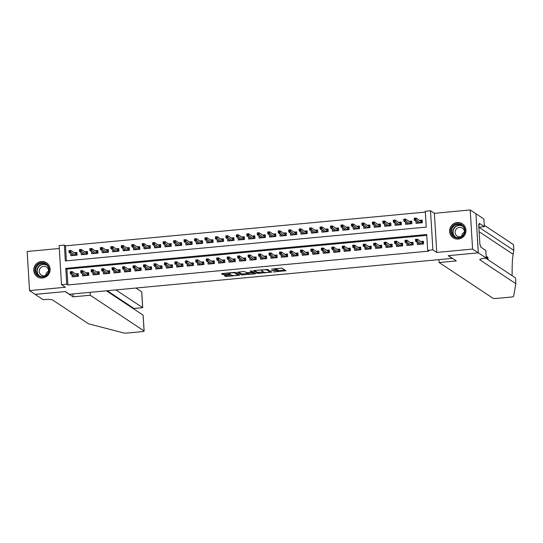 <?xml version="1.0" encoding="UTF-8"?>
<svg xmlns="http://www.w3.org/2000/svg" width="543" height="543" viewBox="0 0 543 543"><rect width="100%" height="100%" fill="white"/><g stroke="black" fill="none" stroke-linecap="round" stroke-linejoin="round"><path stroke-width="0.81" d="M273.4 271.989L285.991 270.753L281.98 268.093L271.541 269.138A3.367 0.529 176.5 0 1 275.539 269.308L275.878 269.525A3.367 0.529 176.5 0 1 275.953 269.627A3.367 0.529 176.5 0 1 273.305 270.305L271.33 270.611L273.618 270.516A3.367 0.529 176.5 0 1 277.616 270.679L277.948 270.903A3.367 0.529 176.5 0 1 278.023 271.005A3.367 0.529 176.5 0 1 275.376 271.683L273.4 271.989M42.449 278.023A8.362 8.091 -56.4 0 0 46.569 262.805A8.362 8.091 -56.4 0 0 34.066 267.814A8.362 8.091 -56.4 0 0 42.449 278.023M458.306 239.042A8.362 8.091 -56.4 0 0 462.426 223.825A8.362 8.091 -56.4 0 0 449.923 228.834A8.362 8.091 -56.4 0 0 458.306 239.042M225.236 275.43L224.408 275.64L225.555 276.421L226.811 276.475L239.755 275.125L235.716 272.43L234.467 272.376L222.352 273.516L221.524 273.726L222.908 274.663L229.343 274.229L230.171 274.011L229.472 273.536A2.817 0.441 176.5 0 1 229.404 273.448A2.817 0.441 176.5 0 1 231.902 272.857A2.817 0.441 176.5 0 1 234.963 273.02L237.603 274.772A2.817 0.441 176.5 0 1 237.671 274.86A2.817 0.441 176.5 0 1 235.173 275.45A2.817 0.441 176.5 0 1 232.112 275.287L230.422 274.941L225.236 275.43M66.741 284.199L61.515 284.688L59.119 245.572L64.352 245.083L65.323 260.939L426.248 227.103L425.278 211.247L430.511 210.752L432.907 249.875L427.674 250.364L426.703 234.508L65.771 268.344L66.741 284.199L67.882 284.953L428.807 251.117L427.674 250.364M478.329 252.841L448.355 255.651L456.303 260.925L439.144 262.534L492.969 298.25A3.217 0.502 176.5 0 0 496.791 298.406L511.072 297.069A3.217 0.502 176.5 0 0 513.597 296.437L515.85 283.724L479.964 259.914A7.507 1.174 -3.5 0 1 479.795 259.683A7.507 1.174 -3.5 0 1 485.7 258.169L486.277 258.115L478.329 252.841L475.933 213.718L478.274 252.848L448.199 255.665L452.285 258.38L69.389 294.272L65.296 291.557L35.22 294.381L29.546 290.614L65.377 287.254L61.515 284.688M478.274 252.848L472.593 249.081L470.204 209.958L434.373 213.318L430.511 210.752M434.373 213.318L436.762 252.434L472.593 249.081M436.762 252.434L432.907 249.875M257.497 273.428L271.663 272.097L267.651 269.437L254.287 270.523L253.479 270.767L257.497 273.428L257.43 272.369L263.552 271.968M254.891 273.842L241.526 274.928L237.488 272.233L243.502 271.534L244.75 271.581L246.379 272.661L251.07 272.389L251.877 272.145L250.167 271.005L251.619 270.889L255.699 273.597L254.891 273.842L254.843 273.027M59.296 248.477L27.15 251.49L29.546 290.614M475.878 213.725L470.204 209.958M70.699 253.595L70.828 255.699L77.099 255.115L76.943 252.468L74.276 252.719M81.158 252.617L81.287 254.721L87.566 254.131L87.403 251.49L84.735 251.735M91.618 251.633L91.747 253.737L98.025 253.153L97.862 250.506L95.201 250.757M102.084 250.656L102.213 252.76L108.485 252.169L108.328 249.529L105.661 249.78M112.544 249.671L112.672 251.776L118.951 251.192L118.788 248.545L116.121 248.796M123.003 248.694L123.132 250.798L129.41 250.208L129.248 247.567L126.58 247.818M133.469 247.71L133.598 249.814L139.87 249.23L139.714 246.583L137.046 246.834M143.929 246.732L144.058 248.837L150.336 248.246L150.173 245.606L147.506 245.857M154.388 245.748L154.517 247.852L160.796 247.269L160.633 244.621L157.965 244.873M164.855 244.771L164.984 246.875L171.255 246.284L171.099 243.644L168.432 243.895M175.314 243.787L175.443 245.891L181.722 245.307L181.559 242.66L178.891 242.911M185.774 242.809L185.903 244.913L192.181 244.323L192.018 241.683L189.351 241.934M196.24 241.825L196.362 243.929L202.641 243.345L202.478 240.698L199.817 240.949M206.7 240.848L206.829 242.952L213.107 242.361L212.944 239.721L210.277 239.972M217.159 239.863L217.288 241.968L223.567 241.384L223.404 238.737L220.736 238.988M227.619 238.886L227.748 240.99L234.026 240.4L233.863 237.759L231.203 238.01M238.085 237.902L238.214 240.006L244.493 239.422L244.33 236.775L241.662 237.026M248.545 236.924L248.674 239.029L254.952 238.438L254.789 235.798L252.122 236.049M259.004 235.94L259.133 238.044L265.412 237.461L265.249 234.814L262.588 235.065M269.471 234.963L269.599 237.067L275.878 236.476L275.715 233.836L273.048 234.087M279.93 233.979L280.059 236.083L286.337 235.499L286.175 232.852L283.507 233.103M290.39 233.001L290.519 235.105L296.797 234.515L296.634 231.875L293.973 232.126M300.856 232.017L300.985 234.128L307.257 233.538L307.1 230.89L304.433 231.142M311.315 231.04L311.444 233.144L317.723 232.553L317.56 229.913L314.892 230.164M321.775 230.062L321.904 232.166L328.182 231.576L328.02 228.929L325.359 229.18M332.241 229.078L332.37 231.182L338.642 230.592L338.486 227.951L335.818 228.203M342.701 228.101L342.83 230.205L349.108 229.614L348.945 226.967L346.278 227.218M353.16 227.117L353.289 229.221L359.568 228.63L359.405 225.99L356.744 226.241M363.627 226.139L363.756 228.243L370.027 227.653L369.871 225.006L367.204 225.257M374.086 225.155L374.215 227.259L380.494 226.669L380.331 224.028L377.663 224.279M384.546 224.178L384.675 226.282L390.953 225.691L390.79 223.044L388.123 223.295M395.012 223.193L395.141 225.297L401.413 224.707L401.257 222.067L398.589 222.318M405.472 222.216L405.601 224.32L411.879 223.73L411.716 221.082L409.049 221.334M417.228 242.382L417.357 244.486L423.635 243.895L423.472 241.248L420.805 241.499M406.761 243.359L406.89 245.463L413.169 244.873L413.006 242.232L410.345 242.483M396.302 244.343L396.431 246.447L402.709 245.857L402.546 243.21L399.879 243.461M385.842 245.321L385.971 247.425L392.25 246.834L392.087 244.194L389.419 244.445M375.383 246.305L375.505 248.409L381.783 247.818L381.62 245.171L378.96 245.422M364.916 247.282L365.045 249.386L371.324 248.796L371.161 246.155L368.493 246.407M354.457 248.266L354.586 250.371L360.864 249.78L360.701 247.133L358.034 247.384M343.997 249.244L344.126 251.348L350.398 250.757L350.242 248.117L347.574 248.368M333.531 250.221L333.66 252.332L339.938 251.742L339.775 249.094L337.108 249.346M323.071 251.205L323.2 253.309L329.479 252.719L329.316 250.079L326.648 250.33M312.612 252.183L312.741 254.287L319.012 253.703L318.856 251.056L316.189 251.307M302.146 253.167L302.275 255.271L308.553 254.681L308.39 252.04L305.723 252.291M291.686 254.144L291.815 256.248L298.093 255.665L297.931 253.018L295.263 253.269M281.226 255.129L281.355 257.233L287.627 256.642L287.471 254.002L284.803 254.253M270.76 256.106L270.889 258.21L277.168 257.626L277.005 254.979L274.344 255.23M260.301 257.09L260.43 259.194L266.708 258.604L266.545 255.963L263.878 256.215M249.841 258.068L249.97 260.172L256.242 259.588L256.086 256.941L253.418 257.192M239.375 259.052L239.504 261.156L245.782 260.565L245.619 257.925L242.959 258.176M228.915 260.029L229.044 262.133L235.323 261.55L235.16 258.902L232.492 259.154M218.456 261.013L218.585 263.117L224.856 262.527L224.7 259.887L222.033 260.138M207.989 261.991L208.118 264.095L214.397 263.511L214.234 260.864L211.573 261.115M197.53 262.975L197.659 265.079L203.937 264.489L203.774 261.848L201.107 262.099M187.07 263.952L187.199 266.056L193.478 265.473L193.315 262.826L190.647 263.077M176.604 264.936L176.733 267.041L183.011 266.45L182.848 263.81L180.188 264.061M166.144 265.914L166.273 268.018L172.552 267.434L172.389 264.787L169.721 265.038M155.685 266.898L155.814 269.002L162.092 268.412L161.929 265.771L159.262 266.022M145.219 267.875L145.348 269.98L151.626 269.396L151.463 266.749L148.802 267M134.759 268.86L134.888 270.964L141.166 270.373L141.004 267.733L138.336 267.984M124.299 269.837L124.428 271.941L130.707 271.357L130.544 268.71L127.876 268.961M113.84 270.821L113.962 272.925L120.241 272.335L120.078 269.695L117.417 269.939M103.374 271.799L103.503 273.903L109.781 273.319L109.618 270.672L106.951 270.923M92.914 272.783L93.043 274.887L99.321 274.296L99.159 271.656L96.491 271.9M82.455 273.76L82.584 275.864L88.855 275.281L88.692 272.634L86.032 272.885M426.757 235.363L66.911 269.097L67.882 284.953M71.988 274.744L72.117 276.849L78.396 276.258L78.233 273.618L75.565 273.862M425.332 212.103L65.486 245.836L66.402 260.837M415.931 221.232L416.06 223.336L422.339 222.745L422.176 220.105L419.508 220.356M65.486 245.836L64.352 245.083M66.911 269.097L65.771 268.344M278.023 271.005L277.962 269.946A3.367 0.529 176.5 0 0 277.887 269.844L277.948 270.903M275.939 269.376A3.367 0.529 176.5 0 1 277.548 269.627L277.887 269.844M275.953 269.627L275.885 268.575A3.367 0.529 176.5 0 0 275.851 268.5M278.002 270.611L284.81 269.973M254.599 270.489L257.43 272.369M269.952 271.364L270.482 271.317M269.423 272.24L269.98 272.07L266.464 269.735L264.095 269.837A3.367 0.529 176.5 0 0 261.448 270.516A3.367 0.529 176.5 0 0 261.522 270.618L263.932 272.219A3.367 0.529 176.5 0 0 267.93 272.382L269.423 272.24M269.919 271.059L269.98 272.07M267.461 269.382L269.919 271.011M254.518 272.81L253.601 272.898M247.588 273.462L242.714 273.916L242.775 274.975M238.628 271.989L241.459 273.869L242.714 273.916M251.816 271.161L251.443 270.848M248.07 273.781A2.817 0.441 176.5 0 0 251.131 273.944A2.817 0.441 176.5 0 0 253.629 273.353A2.817 0.441 176.5 0 0 253.561 273.272L252.631 272.654L247.941 272.919L247.113 273.136L248.07 273.781M253.629 273.353L253.561 272.294A2.817 0.441 176.5 0 0 253.5 272.213L253.561 273.272M251.857 271.514L253.5 272.213M237.671 274.86L237.603 273.801A2.817 0.441 176.5 0 0 237.542 273.713L237.603 274.772M235.526 272.376L237.542 273.713M222.664 273.489L229.39 273.156M225.583 275.396L231.583 274.962M237.644 274.391L238.547 274.31M417.472 223.207L417.411 222.216M420.445 220.974L422.223 220.804M420.954 222.881L420.852 221.245L421.28 220.892L421.395 222.834M414.384 219.481L415.429 219.386L415.361 218.327L414.316 218.422L414.282 220.139L414.166 218.238L416.053 218.062L416.169 219.963L414.282 220.139L418.728 223.085M415.429 219.386L420.608 222.908M415.361 218.327L416.053 218.062L420.852 221.245M418.707 243.359L418.768 244.35M423.513 241.954L422.569 242.042L422.692 243.983M422.25 244.024L422.149 242.395L422.569 242.042L421.735 242.117M416.719 240.529L416.657 239.47L415.612 239.572L415.673 240.624L416.719 240.529L417.458 241.106L415.578 241.282L415.463 239.382L417.343 239.205L417.458 241.106L421.904 244.058M416.657 239.47L417.343 239.205L422.149 242.395M415.673 240.624L415.578 241.282L420.024 244.235M454.07 225.067A7.242 7.005 123.6 0 1 463.878 226.77A7.242 7.005 123.6 0 1 461.889 236.762A7.242 7.005 123.6 0 1 452.081 235.058A7.242 7.005 123.6 0 1 454.07 225.067M461.713 236.402A6.706 6.482 -56.4 0 0 461.801 225.406A6.706 6.482 -56.4 0 0 454.477 225.569A6.706 6.482 -56.4 0 0 454.389 236.572A6.706 6.482 -56.4 0 0 461.713 236.402M461.638 236.348A4.772 4.615 123.6 0 1 464.414 232.173M464.34 232.791A4.772 4.615 -56.4 0 0 457.179 228.23A4.772 4.615 -56.4 0 0 457.111 236.062A4.772 4.615 -56.4 0 0 462.181 236.042M463.966 225.169A8.315 8.036 -56.4 0 0 453.493 224.198A8.315 8.036 -56.4 0 0 455.014 238.662M38.22 264.047A7.242 7.005 123.6 0 1 48.028 265.758A7.242 7.005 123.6 0 1 46.04 275.749A7.242 7.005 123.6 0 1 36.232 274.039A7.242 7.005 123.6 0 1 38.22 264.047M45.863 275.389A6.706 6.482 -56.4 0 0 45.951 264.387A6.706 6.482 -56.4 0 0 38.621 264.556A6.706 6.482 -56.4 0 0 38.533 275.559A6.706 6.482 -56.4 0 0 45.863 275.389M45.788 275.335A4.772 4.615 123.6 0 1 48.558 271.154M48.49 271.778A4.772 4.615 -56.4 0 0 41.322 267.217A4.772 4.615 -56.4 0 0 41.261 275.05A4.772 4.615 -56.4 0 0 46.331 275.029M48.117 264.149A8.315 8.036 -56.4 0 0 37.643 263.179A8.315 8.036 -56.4 0 0 39.157 277.643M486.718 257.803L487.132 258.074A13.969 13.514 -56.4 0 0 487.051 259.059M512.022 275.627L512.151 272.79C512.056 265.188 512.375 259.018 513.121 254.287L513.814 250.391L478.851 227.191L484.349 226.662L483.881 218.992L475.933 213.718M513.814 250.391L513.454 244.601L484.261 225.23M515.85 283.724L515.497 277.935L485.714 258.169M486.277 258.115L485.809 250.452L480.718 247.072L480.616 245.382L479.937 244.927L478.688 224.524L479.367 224.978L479.265 223.282L484.349 226.662M439.144 262.534L438.968 259.629M478.716 225.04L479.367 224.978M486.161 256.255L486.643 256.574L486.786 258.882M486.589 258.753L486.494 257.178L485.917 257.233M487.852 259.588L487.75 258.013L486.657 256.771M486.901 256.751L487.899 257.409L488.042 259.717M487.75 258.013L487.132 258.074M90.07 292.331L90.247 295.243L144.071 330.959L143.108 315.15L106.414 290.804M35.166 294.34L65.14 291.577L73.088 296.851L90.247 295.243M143.108 315.15L144.146 331.054A3.217 0.502 176.5 0 1 141.614 331.705L127.333 333.042A3.217 0.502 176.5 0 1 123.77 332.981L88.489 323.784L52.603 299.974A7.507 1.174 176.5 0 0 43.691 299.607L43.114 299.661L35.166 294.387M72.911 293.939L73.088 296.851M115.924 289.908L142.646 307.643L141.682 291.835A3.217 0.502 -3.5 0 1 141.75 291.937L142.714 307.677L133.965 308.458L107.236 290.722M135.947 288.034L141.682 291.835M134.073 309.157L134.033 308.492L134.006 309.11M407.012 224.184L406.951 223.193M409.979 221.951L411.757 221.788M410.494 223.859L410.393 222.23L410.813 221.877L410.936 223.818M403.917 220.458L404.969 220.363L404.902 219.304L403.856 219.406L403.822 221.116L403.707 219.216L405.587 219.039L405.702 220.94L403.822 221.116L408.268 224.069M404.969 220.363L410.148 223.892M404.902 219.304L405.587 219.039L410.393 222.23M396.553 225.169L396.492 224.178M399.519 222.935L401.297 222.766M400.028 224.843L399.933 223.207L400.354 222.854L400.476 224.795M393.458 221.442L394.503 221.347L394.442 220.288L393.397 220.383L393.363 222.101L393.247 220.2L395.128 220.024L395.243 221.924L393.363 222.101L397.802 225.046M394.503 221.347L399.689 224.87M394.442 220.288L395.128 220.024L399.933 223.207M386.087 226.146L386.025 225.155M389.06 223.913L390.838 223.75M389.569 225.82L389.467 224.191L389.894 223.838L390.01 225.779M382.998 222.42L384.044 222.325L383.976 221.266L382.93 221.368L382.896 223.078L382.781 221.177L384.668 221.001L384.783 222.901L382.896 223.078L387.342 226.031M384.044 222.325L389.222 225.854M383.976 221.266L384.668 221.001L389.467 224.191M375.627 227.13L375.566 226.139M378.593 224.897L380.371 224.727M379.109 226.804L379.007 225.169L379.428 224.816L379.55 226.757M372.532 223.404L373.584 223.302L373.516 222.25L372.471 222.345L372.437 224.062L372.322 222.155L374.202 221.978L374.324 223.886L372.437 224.062L376.883 227.008M373.584 223.302L378.763 226.831M373.516 222.25L374.202 221.978L379.007 225.169M408.241 244.343L408.302 245.334M413.053 242.931L412.11 243.02L412.225 244.961M411.784 245.008L411.689 243.373L412.11 243.02L411.275 243.101M406.259 241.506L406.198 240.454L405.146 240.549L405.214 241.608L406.259 241.506L406.999 242.09L405.119 242.266L404.997 240.359L406.883 240.182L406.999 242.09L411.445 245.036M406.198 240.454L406.883 240.182L411.689 243.373M405.214 241.608L405.119 242.266L409.558 245.212M397.781 245.321L397.843 246.312M402.587 243.916L401.65 244.004L401.766 245.945M401.325 245.986L401.223 244.357L401.65 244.004L400.815 244.078M395.799 242.49L395.732 241.431L394.686 241.533L394.754 242.585L395.799 242.49L396.539 243.067L394.652 243.244L394.537 241.343L396.424 241.167L396.539 243.067L400.978 246.02M395.732 241.431L396.424 241.167L401.223 244.357M394.754 242.585L394.652 243.244L399.098 246.196M387.322 246.305L387.383 247.296M392.127 244.893L391.184 244.981L391.306 246.922M390.865 246.963L390.763 245.334L391.184 244.981L390.349 245.063M385.333 243.468L385.272 242.416L384.227 242.511L384.288 243.569L385.333 243.468L386.073 244.051L384.193 244.228L384.077 242.321L385.958 242.144L386.073 244.051L390.519 246.997M385.272 242.416L385.958 242.144L390.763 245.334M384.288 243.569L384.193 244.228L388.639 247.174M376.862 247.282L376.917 248.273M381.668 245.877L380.724 245.965L380.84 247.907M380.399 247.947L380.304 246.318L380.724 245.965L379.89 246.04M374.874 244.452L374.813 243.393L373.76 243.495L373.828 244.547L374.874 244.452L375.613 245.029L373.733 245.205L373.611 243.305L375.498 243.128L375.613 245.029L380.059 247.981M374.813 243.393L375.498 243.128L380.304 246.318M373.828 244.547L373.733 245.205L378.172 248.158M365.167 228.108L365.106 227.117M368.134 225.874L369.912 225.712M368.643 227.782L368.548 226.153L368.969 225.8L369.091 227.741M362.072 224.381L363.118 224.286L363.057 223.227L362.011 223.329L361.977 225.04L361.862 223.139L363.742 222.963L363.858 224.863L361.977 225.04L366.416 227.992M363.118 224.286L368.303 227.816M363.057 223.227L363.742 222.963L368.548 226.153M366.396 248.266L366.457 249.257M371.202 246.855L370.265 246.943L370.38 248.884M369.939 248.925L369.837 247.296L370.265 246.943L369.43 247.024M364.414 245.429L364.346 244.377L363.301 244.472L363.369 245.531L364.414 245.429L365.154 246.013L363.267 246.189L363.152 244.282L365.039 244.106L365.154 246.013L369.593 248.959M364.346 244.377L365.039 244.106L369.837 247.296M363.369 245.531L363.267 246.189L367.713 249.135M354.701 229.092L354.64 228.101M357.674 226.859L359.452 226.689M358.183 228.759L358.081 227.13L358.509 226.777L358.624 228.718M351.613 225.365L352.658 225.264L352.59 224.211L351.545 224.307L351.511 226.024L351.396 224.116L353.283 223.94L353.398 225.847L351.511 226.024L355.957 228.97M352.658 225.264L357.837 228.793M352.59 224.211L353.283 223.94L358.081 227.13M355.936 249.244L355.998 250.235M360.742 247.839L359.799 247.927L359.921 249.868M359.48 249.909L359.378 248.28L359.799 247.927L358.964 248.002M353.948 246.413L353.887 245.355L352.841 245.456L352.902 246.508L353.948 246.413L354.688 246.99L352.807 247.167L352.692 245.266L354.572 245.09L354.688 246.99L359.133 249.943M353.887 245.355L354.572 245.09L359.378 248.28M352.902 246.508L352.807 247.167L357.253 250.119M344.242 230.069L344.181 229.078M347.208 227.836L348.986 227.673M347.724 229.743L347.622 228.114L348.043 227.761L348.165 229.703M341.147 226.343L342.199 226.248L342.131 225.189L341.085 225.291L341.052 227.001L340.936 225.101L342.816 224.924L342.938 226.825L341.052 227.001L345.497 229.954M342.199 226.248L347.377 229.777M342.131 225.189L342.816 224.924L347.622 228.114M345.477 250.228L345.531 251.219M350.283 248.816L349.339 248.904L349.454 250.846M349.013 250.886L348.918 249.257L349.339 248.904L348.504 248.986M343.488 247.391L343.427 246.339L342.375 246.434L342.443 247.493L343.488 247.391L344.228 247.975L342.348 248.151L342.233 246.244L344.113 246.067L344.228 247.975L348.674 250.92M343.427 246.339L344.113 246.067L348.918 249.257M342.443 247.493L342.348 248.151L346.787 251.097M333.782 231.053L333.721 230.062M336.748 228.82L338.527 228.651M337.257 230.721L337.162 229.092L337.583 228.739L337.705 230.68M330.687 227.327L331.732 227.225L331.671 226.173L330.626 226.268L330.592 227.985L330.477 226.078L332.357 225.902L332.472 227.809L330.592 227.985L335.031 230.931M331.732 227.225L336.918 230.755M331.671 226.173L332.357 225.902L337.162 229.092M335.011 251.205L335.072 252.196M339.816 249.8L338.88 249.889L338.995 251.83M338.554 251.871L338.452 250.242L338.88 249.889L338.045 249.963M333.029 248.375L332.961 247.316L331.916 247.418L331.983 248.47L333.029 248.375L333.769 248.952L331.882 249.128L331.766 247.228L333.653 247.051L333.769 248.952L338.208 251.904M332.961 247.316L333.653 247.051L338.452 250.242M331.983 248.47L331.882 249.128L336.327 252.081M323.316 232.031L323.255 231.04M326.289 229.798L328.067 229.635M326.798 231.705L326.696 230.076L327.124 229.723L327.239 231.664M320.227 228.304L321.273 228.209L321.205 227.15L320.16 227.252L320.126 228.963L320.01 227.062L321.897 226.886L322.013 228.786L320.126 228.963L324.571 231.915M321.273 228.209L326.458 231.739M321.205 227.15L321.897 226.886L326.696 230.076M324.551 252.19L324.612 253.181M329.357 250.778L328.413 250.866L328.535 252.807M328.094 252.848L327.992 251.219L328.413 250.866L327.578 250.947M322.562 249.352L322.501 248.3L321.456 248.395L321.517 249.454L322.562 249.352L323.302 249.936L321.422 250.113L321.307 248.205L323.187 248.029L323.302 249.936L327.748 252.882M322.501 248.3L323.187 248.029L327.992 251.219M321.517 249.454L321.422 250.113L325.868 253.058M312.856 233.015L312.795 232.024M315.822 230.782L317.601 230.612M316.338 232.682L316.236 231.053L316.657 230.7L316.779 232.642M309.761 229.289L310.813 229.187L310.745 228.135L309.7 228.23L309.666 229.947L309.551 228.04L311.431 227.863L311.553 229.77L309.666 229.947L314.112 232.893M310.813 229.187L315.992 232.716M310.745 228.135L311.431 227.863L316.236 231.053M314.092 253.167L314.153 254.158M318.897 251.762L317.954 251.85L318.069 253.791M317.628 253.832L317.533 252.196L317.954 251.85L317.119 251.925M312.103 250.337L312.042 249.278L310.996 249.38L311.058 250.432L312.103 250.337L312.843 250.914L310.963 251.09L310.847 249.189L312.727 249.013L312.843 250.914L317.288 253.866M312.042 249.278L312.727 249.013L317.533 252.196M311.058 250.432L310.963 251.09L315.402 254.043M302.397 233.992L302.336 233.001M305.363 231.759L307.141 231.596M305.879 233.666L305.777 232.037L306.198 231.685L306.32 233.626M299.302 230.266L300.347 230.171L300.286 229.112L299.241 229.214L299.207 230.924L299.091 229.024L300.971 228.847L301.087 230.748L299.207 230.924L303.646 233.877M300.347 230.171L305.533 233.7M300.286 229.112L300.971 228.847L305.777 232.037M303.625 254.151L303.686 255.135M308.438 252.739L307.494 252.828L307.609 254.769M307.168 254.81L307.066 253.181L307.494 252.828L306.659 252.909M301.643 251.314L301.575 250.262L300.53 250.357L300.598 251.416L301.643 251.314L302.383 251.898L300.496 252.074L300.381 250.167L302.268 249.99L302.383 251.898L306.822 254.843M301.575 250.262L302.268 249.99L307.066 253.181M300.598 251.416L300.496 252.074L304.942 255.02M291.93 234.976L291.869 233.985M294.903 232.743L296.682 232.574M295.412 234.644L295.311 233.015L295.738 232.662L295.854 234.603M288.842 231.25L289.887 231.148L289.819 230.096L288.774 230.191L288.747 231.909L288.625 230.001L290.512 229.825L290.627 231.732L288.747 231.909L293.186 234.854M289.887 231.148L295.073 234.678M289.819 230.096L290.512 229.825L295.311 233.015M293.166 255.129L293.227 256.12M297.971 253.724L297.028 253.812L297.15 255.753M296.709 255.794L296.607 254.158L297.028 253.812L296.193 253.886M291.184 252.298L291.116 251.239L290.071 251.341L290.132 252.393L291.184 252.298L291.917 252.875L290.037 253.052L289.921 251.151L291.801 250.975L291.917 252.875L296.363 255.828M291.116 251.239L291.801 250.975L296.607 254.158M290.132 252.393L290.037 253.052L294.482 256.004M281.471 235.954L281.41 234.963M284.437 233.721L286.215 233.558M284.953 235.628L284.851 233.992L285.272 233.646L285.394 235.587M278.383 232.228L279.428 232.132L279.36 231.074L278.315 231.175L278.281 232.886L278.165 230.985L280.045 230.809L280.168 232.709L278.281 232.886L282.727 235.838M279.428 232.132L284.607 235.662M279.36 231.074L280.045 230.809L284.851 233.992M282.706 256.113L282.767 257.097M287.512 254.701L286.568 254.789L286.69 256.73M286.242 256.771L286.147 255.142L286.568 254.789L285.733 254.871M280.717 253.276L280.656 252.224L279.611 252.319L279.672 253.377L280.717 253.276L281.457 253.859L279.577 254.036L279.462 252.128L281.342 251.952L281.457 253.859L285.903 256.805M280.656 252.224L281.342 251.952L286.147 255.142M279.672 253.377L279.577 254.036L284.016 256.982M271.011 236.931L270.95 235.947M273.977 234.705L275.756 234.535M274.493 236.605L274.391 234.976L274.812 234.624L274.934 236.565M267.916 233.212L268.961 233.11L268.9 232.058L267.855 232.153L267.821 233.87L267.706 231.963L269.586 231.786L269.701 233.694L267.821 233.87L272.26 236.816M268.961 233.11L274.147 236.639M268.9 232.058L269.586 231.786L274.391 234.976M272.24 257.09L272.301 258.081M277.052 255.685L276.109 255.773L276.224 257.715M275.783 257.755L275.681 256.12L276.109 255.773L275.274 255.848M270.258 254.26L270.19 253.201L269.145 253.303L269.213 254.355L270.258 254.26L270.998 254.837L269.111 255.013L268.995 253.113L270.882 252.936L270.998 254.837L275.437 257.789M270.19 253.201L270.882 252.936L275.681 256.12M269.213 254.355L269.111 255.013L273.557 257.966M260.545 237.915L260.484 236.924M263.518 235.682L265.296 235.519M264.027 237.59L263.932 235.954L264.353 235.608L264.468 237.549M257.457 234.189L258.502 234.094L258.434 233.035L257.389 233.137L257.362 234.847L257.239 232.947L259.126 232.771L259.242 234.671L257.362 234.847L261.801 237.8M258.502 234.094L263.688 237.624M258.434 233.035L259.126 232.771L263.932 235.954M261.78 258.074L261.841 259.059M266.586 256.663L265.642 256.751L265.765 258.692M265.323 258.733L265.222 257.104L265.642 256.751L264.808 256.832M259.798 255.237L259.73 254.185L258.685 254.28L258.746 255.339L259.798 255.237L260.538 255.821L258.651 255.997L258.536 254.09L260.416 253.914L260.538 255.821L264.977 258.767M259.73 254.185L260.416 253.914L265.222 257.104M258.746 255.339L258.651 255.997L263.097 258.943M250.085 238.893L250.024 237.909M253.058 236.667L254.83 236.497M253.567 238.567L253.466 236.938L253.893 236.585L254.009 238.526M246.997 235.173L248.042 235.071L247.975 234.019L246.929 234.114L246.895 235.832L246.78 233.924L248.667 233.748L248.782 235.655L246.895 235.832L251.341 238.777M248.042 235.071L253.221 238.601M247.975 234.019L248.667 233.748L253.466 236.938M251.321 259.052L251.382 260.043M256.126 257.647L255.183 257.735L255.305 259.676M254.857 259.717L254.762 258.081L255.183 257.735L254.348 257.81M249.332 256.221L249.271 255.162L248.226 255.264L248.287 256.316L249.332 256.221L250.072 256.798L248.192 256.975L248.076 255.074L249.956 254.898L250.072 256.798L254.518 259.751M249.271 255.162L249.956 254.898L254.762 258.081M248.287 256.316L248.192 256.975L252.631 259.927M239.626 239.877L239.565 238.886M242.592 237.644L244.37 237.481M243.108 239.551L243.006 237.915L243.427 237.569L243.549 239.511M236.531 236.151L237.576 236.056L237.515 234.997L236.47 235.099L236.436 236.809L236.32 234.909L238.201 234.732L238.316 236.633L236.436 236.809L240.882 239.762M237.576 236.056L242.762 239.585M237.515 234.997L238.201 234.732L243.006 237.915M240.854 260.036L240.916 261.02M245.667 258.624L244.723 258.712L244.839 260.654M244.398 260.694L244.296 259.065L244.723 258.712L243.888 258.794M238.872 257.199L238.805 256.147L237.759 256.242L237.827 257.301L238.872 257.199L239.612 257.782L237.725 257.959L237.61 256.052L239.497 255.875L239.612 257.782L244.058 260.728M238.805 256.147L239.497 255.875L244.296 259.065M237.827 257.301L237.725 257.959L242.171 260.905M229.16 240.854L229.098 239.87M232.132 238.628L233.911 238.458M232.642 240.529L232.547 238.9L232.967 238.547L233.083 240.488M226.071 237.135L227.117 237.033L227.055 235.981L226.003 236.076L225.976 237.793L225.854 235.886L227.741 235.71L227.856 237.617L225.976 237.793L230.415 240.739M227.117 237.033L232.302 240.563M227.055 235.981L227.741 235.71L232.547 238.9M230.395 261.013L230.456 262.004M235.2 259.608L234.257 259.697L234.379 261.638M233.938 261.678L233.836 260.043L234.257 259.697L233.422 259.771M228.413 258.183L228.345 257.124L227.3 257.219L227.361 258.278L228.413 258.183L229.153 258.76L227.266 258.936L227.15 257.036L229.031 256.859L229.153 258.76L233.592 261.712M228.345 257.124L229.031 256.859L233.836 260.043M227.361 258.278L227.266 258.936L231.712 261.889M218.7 241.839L218.639 240.848M221.673 239.606L223.444 239.443M222.182 241.513L222.08 239.877L222.508 239.531L222.623 241.472M215.612 238.112L216.657 238.017L216.589 236.958L215.544 237.06L215.51 238.771L215.395 236.87L217.281 236.694L217.397 238.594L215.51 238.771L219.956 241.723M216.657 238.017L221.836 241.547M216.589 236.958L217.281 236.694L222.08 239.877M219.935 261.998L219.996 262.982M224.741 260.586L223.797 260.674L223.92 262.615M223.472 262.656L223.377 261.027L223.797 260.674L222.963 260.755M217.947 259.16L217.886 258.108L216.84 258.203L216.901 259.262L217.947 259.16L218.686 259.744L216.806 259.921L216.691 258.013L218.571 257.837L218.686 259.744L223.132 262.69M217.886 258.108L218.571 257.837L223.377 261.027M216.901 259.262L216.806 259.921L221.245 262.866M208.24 242.816L208.179 241.832M211.207 240.59L212.985 240.42M211.722 242.49L211.621 240.861L212.041 240.508L212.164 242.449M205.145 239.096L206.191 238.995L206.13 237.943L205.084 238.038L205.05 239.755L204.935 237.848L206.815 237.671L206.931 239.578L205.05 239.755L209.496 242.701M206.191 238.995L211.376 242.524M206.13 237.943L206.815 237.671L211.621 240.861M209.469 262.975L209.53 263.966M214.281 261.57L213.338 261.658L213.453 263.599M213.012 263.64L212.91 262.004L213.338 261.658L212.503 261.733M207.487 260.145L207.419 259.086L206.374 259.181L206.442 260.24L207.487 260.145L208.227 260.721L206.34 260.898L206.225 258.997L208.112 258.821L208.227 260.721L212.673 263.674M207.419 259.086L208.112 258.821L212.91 262.004M206.442 260.24L206.34 260.898L210.786 263.85M197.774 243.8L197.72 242.809M200.747 241.567L202.525 241.404M201.256 243.474L201.161 241.839L201.582 241.492L201.697 243.434M194.686 240.074L195.731 239.979L195.67 238.92L194.618 239.015L194.591 240.732L194.469 238.832L196.356 238.655L196.471 240.556L194.591 240.732L199.03 243.685M195.731 239.979L200.917 243.508M195.67 238.92L196.356 238.655L201.161 241.839M199.009 263.959L199.071 264.943M203.815 262.547L202.872 262.636L202.994 264.577M202.553 264.617L202.451 262.988L202.872 262.636L202.037 262.717M197.028 261.122L196.96 260.07L195.914 260.165L195.982 261.224L197.028 261.122L197.767 261.706L195.88 261.882L195.765 259.975L197.645 259.798L197.767 261.706L202.206 264.651M196.96 260.07L197.645 259.798L202.451 262.988M195.982 261.224L195.88 261.882L200.326 264.828M187.315 244.778L187.254 243.793M190.288 242.551L192.059 242.382M190.797 244.452L190.695 242.823L191.122 242.47L191.238 244.411M184.226 241.058L185.272 240.956L185.204 239.904L184.158 239.999L184.125 241.716L184.009 239.809L185.896 239.633L186.011 241.54L184.125 241.716L188.57 244.662M185.272 240.956L190.45 244.486M185.204 239.904L185.896 239.633L190.695 242.823M188.55 264.936L188.611 265.927M193.356 263.531L192.412 263.62L192.534 265.561M192.093 265.602L191.991 263.966L192.412 263.62L191.577 263.694M186.561 262.106L186.5 261.047L185.455 261.142L185.516 262.201L186.561 262.106L187.301 262.683L185.421 262.86L185.306 260.959L187.186 260.783L187.301 262.683L191.747 265.636M186.5 261.047L187.186 260.783L191.991 263.966M185.516 262.201L185.421 262.86L189.86 265.812M176.855 245.762L176.794 244.771M179.821 243.529L181.6 243.366M180.337 245.436L180.235 243.8L180.656 243.454L180.778 245.395M173.76 242.035L174.805 241.94L174.744 240.882L173.699 240.977L173.665 242.694L173.55 240.793L175.43 240.617L175.545 242.517L173.665 242.694L178.111 245.646M174.805 241.94L179.991 245.47M174.744 240.882L175.43 240.617L180.235 243.8M178.084 265.914L178.145 266.905M182.896 264.509L181.953 264.597L182.068 266.538M181.627 266.579L181.532 264.95L181.953 264.597L181.118 264.679M176.102 263.084L176.034 262.025L174.989 262.126L175.056 263.185L176.102 263.084L176.842 263.667L174.961 263.844L174.839 261.936L176.726 261.76L176.842 263.667L181.287 266.613M176.034 262.025L176.726 261.76L181.532 264.95M175.056 263.185L174.961 263.844L179.4 266.789M166.389 246.739L166.334 245.755M169.362 244.513L171.14 244.343M169.871 246.413L169.776 244.784L170.197 244.431L170.312 246.373M163.3 243.02L164.346 242.918L164.285 241.866L163.233 241.961L163.205 243.678L163.09 241.771L164.97 241.594L165.086 243.502L163.205 243.678L167.644 246.624M164.346 242.918L169.531 246.447M164.285 241.866L164.97 241.594L169.776 244.784M167.624 266.898L167.685 267.889M172.43 265.493L171.493 265.581L171.608 267.523M171.167 267.563L171.065 265.927L171.493 265.581L170.651 265.656M165.642 264.068L165.574 263.009L164.529 263.104L164.597 264.163L165.642 264.068L166.382 264.645L164.495 264.821L164.38 262.921L166.267 262.744L166.382 264.645L170.821 267.597M165.574 263.009L166.267 262.744L171.065 265.927M164.597 264.163L164.495 264.821L168.941 267.774M155.929 247.723L155.868 246.732M158.902 245.49L160.68 245.327M159.411 247.398L159.309 245.762L159.737 245.416L159.852 247.357M152.841 243.997L153.886 243.902L153.818 242.843L152.773 242.938L152.739 244.655L152.624 242.755L154.511 242.578L154.626 244.479L152.739 244.655L157.185 247.608M153.886 243.902L159.065 247.432M153.818 242.843L154.511 242.578L159.309 245.762M145.47 248.701L145.409 247.71M148.436 246.474L150.214 246.305M148.952 248.375L148.85 246.746L149.271 246.393L149.393 248.334M142.375 244.981L143.427 244.879L143.359 243.821L142.314 243.922L142.28 245.64L142.164 243.732L144.044 243.556L144.16 245.463L142.28 245.64L146.725 248.585M143.427 244.879L148.606 248.409M143.359 243.821L144.044 243.556L148.85 246.746M135.01 249.685L134.949 248.694M137.976 247.452L139.755 247.289M138.485 249.359L138.39 247.723L138.811 247.377L138.927 249.318M131.915 245.959L132.96 245.864L132.899 244.805L131.854 244.9L131.82 246.617L131.705 244.717L133.585 244.54L133.7 246.441L131.82 246.617L136.259 249.57M132.96 245.864L138.146 249.393M132.899 244.805L133.585 244.54L138.39 247.723M157.165 267.875L157.226 268.866M161.97 266.47L161.027 266.559L161.149 268.5M160.708 268.541L160.606 266.912L161.027 266.559L160.192 266.64M155.176 265.045L155.115 263.986L154.069 264.088L154.131 265.147L155.176 265.045L155.916 265.629L154.036 265.805L153.92 263.898L155.8 263.722L155.916 265.629L160.361 268.575M155.115 263.986L155.8 263.722L160.606 266.912M154.131 265.147L154.036 265.805L158.481 268.751M146.698 268.86L146.759 269.851M151.511 267.455L150.567 267.543L150.683 269.484M150.241 269.525L150.146 267.889L150.567 267.543L149.732 267.618M144.716 266.029L144.655 264.97L143.603 265.065L143.671 266.124L144.716 266.029L145.456 266.606L143.576 266.783L143.454 264.882L145.341 264.706L145.456 266.606L149.902 269.559M144.655 264.97L145.341 264.706L150.146 267.889M143.671 266.124L143.576 266.783L148.015 269.735M136.239 269.837L136.3 270.828M141.044 268.432L140.108 268.52L140.223 270.462M139.782 270.502L139.68 268.873L140.108 268.52L139.273 268.602M134.257 267.007L134.189 265.948L133.144 266.05L133.211 267.108L134.257 267.007L134.997 267.59L133.11 267.767L132.994 265.86L134.881 265.683L134.997 267.59L139.436 270.536M134.189 265.948L134.881 265.683L139.68 268.873M133.211 267.108L133.11 267.767L137.555 270.713M124.544 250.662L124.483 249.671M127.517 248.436L129.295 248.266M128.026 250.337L127.924 248.708L128.352 248.355L128.467 250.296M121.456 246.943L122.501 246.841L122.433 245.782L121.388 245.884L121.354 247.601L121.238 245.694L123.125 245.517L123.241 247.425L121.354 247.601L125.8 250.547M122.501 246.841L127.68 250.371M122.433 245.782L123.125 245.517L127.924 248.708M125.779 270.821L125.84 271.812M130.585 269.409L129.641 269.504L129.763 271.446M129.322 271.486L129.22 269.851L129.641 269.504L128.806 269.579M123.79 267.991L123.729 266.932L122.684 267.027L122.745 268.086L123.79 267.991L124.53 268.568L122.65 268.744L122.535 266.844L124.415 266.667L124.53 268.568L128.976 271.514M123.729 266.932L124.415 266.667L129.22 269.851M122.745 268.086L122.65 268.744L127.096 271.69M114.084 251.647L114.023 250.656M117.05 249.413L118.829 249.251M117.566 251.321L117.464 249.685L117.885 249.339L118.007 251.28M110.989 247.92L112.041 247.825L111.973 246.766L110.928 246.861L110.894 248.579L110.779 246.678L112.659 246.502L112.781 248.402L110.894 248.579L115.34 251.531M112.041 247.825L117.22 251.355M111.973 246.766L112.659 246.502L117.464 249.685M115.313 271.799L115.374 272.79M120.125 270.394L119.182 270.482L119.297 272.423M118.856 272.464L118.761 270.835L119.182 270.482L118.347 270.563M113.331 268.968L113.27 267.909L112.218 268.011L112.286 269.07L113.331 268.968L114.071 269.552L112.191 269.728L112.068 267.821L113.955 267.645L114.071 269.552L118.517 272.498M113.27 267.909L113.955 267.645L118.761 270.835M112.286 269.07L112.191 269.728L116.63 272.674M103.625 252.624L103.564 251.633M106.591 250.398L108.369 250.228M107.1 252.298L107.005 250.669L107.426 250.316L107.548 252.257M100.53 248.904L101.575 248.803L101.514 247.744L100.469 247.846L100.435 249.563L100.319 247.656L102.199 247.479L102.315 249.386L100.435 249.563L104.874 252.509M101.575 248.803L106.761 252.332M101.514 247.744L102.199 247.479L107.005 250.669M104.853 272.783L104.914 273.774M109.659 271.371L108.722 271.459L108.838 273.407M108.396 273.448L108.295 271.812L108.722 271.459L107.887 271.541M102.871 269.952L102.803 268.894L101.758 268.989L101.826 270.047L102.871 269.952L103.611 270.529L101.724 270.706L101.609 268.805L103.496 268.629L103.611 270.529L108.05 273.475M102.803 268.894L103.496 268.629L108.295 271.812M101.826 270.047L101.724 270.706L106.17 273.652M93.158 253.608L93.097 252.617M96.131 251.375L97.91 251.205M96.64 253.282L96.539 251.647L96.966 251.3L97.082 253.242M90.07 249.882L91.115 249.787L91.048 248.728L90.002 248.823L89.968 250.54L89.853 248.64L91.74 248.463L91.855 250.364L89.968 250.54L94.414 253.493M91.115 249.787L96.294 253.309M91.048 248.728L91.74 248.463L96.539 251.647M94.394 273.76L94.455 274.751M99.199 272.355L98.256 272.443L98.378 274.385M97.937 274.425L97.835 272.796L98.256 272.443L97.421 272.525M92.405 270.93L92.344 269.871L91.299 269.973L91.36 271.032L92.405 270.93L93.145 271.514L91.265 271.69L91.149 269.783L93.029 269.606L93.145 271.514L97.591 274.459M92.344 269.871L93.029 269.606L97.835 272.796M91.36 271.032L91.265 271.69L95.711 274.636M82.699 254.586L82.638 253.595M85.665 252.359L87.443 252.19M86.181 254.26L86.079 252.631L86.5 252.278L86.622 254.219M79.604 250.866L80.656 250.764L80.588 249.705L79.543 249.807L79.509 251.524L79.393 249.617L81.274 249.441L81.396 251.348L79.509 251.524L83.955 254.47M80.656 250.764L85.835 254.294M80.588 249.705L81.274 249.441L86.079 252.631M83.934 274.744L83.989 275.735M88.74 273.333L87.796 273.421L87.912 275.369M87.471 275.41L87.375 273.774L87.796 273.421L86.961 273.502M81.945 271.914L81.884 270.855L80.832 270.95L80.9 272.009L81.945 271.914L82.685 272.491L80.805 272.667L80.69 270.767L82.57 270.59L82.685 272.491L87.131 275.437M81.884 270.855L82.57 270.59L87.375 273.774M80.9 272.009L80.805 272.667L85.244 275.613M72.239 255.57L72.178 254.579M75.206 253.337L76.984 253.167M75.715 255.244L75.62 253.608L76.04 253.255L76.163 255.203M69.144 251.843L70.19 251.748L70.128 250.69L69.083 250.785L69.049 252.502L68.934 250.601L70.814 250.425L70.929 252.325L69.049 252.502L73.488 255.448M70.19 251.748L75.375 255.271M70.128 250.69L70.814 250.425L75.62 253.608M73.468 275.722L73.529 276.713M78.273 274.317L77.337 274.405L77.452 276.346M77.011 276.387L76.909 274.758L77.337 274.405L76.502 274.48M71.486 272.891L71.418 271.833L70.373 271.934L70.441 272.993L71.486 272.891L72.226 273.475L70.339 273.652L70.223 271.744L72.11 271.568L72.226 273.475L76.665 276.421M71.418 271.833L72.11 271.568L76.909 274.758M70.441 272.993L70.339 273.652L74.785 276.597M277.548 269.627L277.616 270.679M275.81 268.5L275.878 269.525M275.491 268.534L275.539 269.308M285.136 270.19L285.184 270.998M270.814 271.534L270.862 272.342M258.678 272.423L258.746 273.482M266.437 269.382L266.464 269.735M241.459 273.869L241.526 274.928M251.809 271.093L251.877 272.145M252.57 271.595L252.631 272.654M234.922 272.355L234.963 273.02M229.275 273.17L229.343 274.229M224.089 273.658L224.157 274.71M222.84 273.604L222.908 274.663M238.872 274.527L238.927 275.335M226.743 275.416L226.811 276.475M225.494 275.403L225.555 276.421M455 236.931A6.706 6.482 123.6 0 1 462.371 225.827M463.057 226.499A6.482 6.272 -56.4 0 0 455.889 226.607A6.482 6.272 -56.4 0 0 455.882 237.305M39.15 275.919A6.706 6.482 123.6 0 1 46.515 264.814M47.2 265.486A6.482 6.272 -56.4 0 0 40.039 265.595A6.482 6.272 -56.4 0 0 40.033 276.285M513.121 254.287L479.13 231.732M479.937 259.432L479.964 259.914M269.932 271.038L270 272.091M261.407 269.851L261.448 270.516M251.837 271.12L251.898 272.179M229.37 272.857L229.404 273.448M453.385 237.841L453.968 238.221M462.575 223.987L463.159 224.374M37.535 276.821L38.112 277.208M46.725 262.968L47.302 263.355M134.033 308.492L142.714 307.677"/></g></svg>
